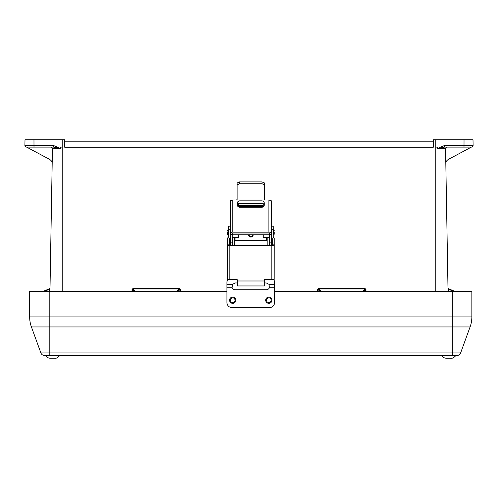 <?xml version="1.0" encoding="UTF-8"?>
<svg xmlns="http://www.w3.org/2000/svg" width="498" height="498" viewBox="0 0 498 498"><rect width="100%" height="100%" fill="white"/><g stroke="black" fill="none" stroke-linecap="round" stroke-linejoin="round"><path stroke-width="0.75" d="M49.949 291.436L52.203 162.105M471.357 147.109L444.316 147.109L471.058 147.109L464.005 147.109L464.03 139.77L433.328 139.77L433.328 147.215L64.672 147.215L64.672 139.77L62.238 139.77L62.231 147.109L60.65 147.109L60.575 148.703L53.684 147.109L58.783 148.049M26.462 147.109L26.462 147.109A1.562 1.562 180 0 1 24.9 145.522L53.554 145.522L60.644 148.504M448.051 291.436L445.797 162.105M26.942 147.109L50.883 147.109L52.452 148.703L52.215 162.124A8.036 8.036 -0 0 0 49.028 159.067L26.568 147.072L33.995 147.109L33.97 139.77L25 139.77L24.9 145.522M464.005 147.109L444.316 147.109L447.123 147.109L445.548 148.703L445.785 162.124A8.036 8.036 -0 0 1 448.972 159.067L471.432 147.072M437.356 148.504L444.446 145.522L444.316 147.109L437.425 148.703L437.35 147.109L435.769 147.109L435.762 139.77M471.538 147.109A1.562 1.562 0 0 0 473.1 145.522L444.446 145.522M464.03 139.77L473 139.77L473.1 145.522M62.238 139.77L33.97 139.77M64.672 141.837L433.328 141.837L64.672 141.837M53.684 147.109L33.995 147.109L53.684 147.109L50.883 147.109L53.684 147.109L53.554 145.522M50.005 288.099A0.585 0.585 0 0 1 49.651 288.628L43.04 291.436L49.651 288.628L43.04 291.436L49.651 288.628L49.987 289.17M132.007 291.436L132.007 289.487L132.543 289.481L132.543 291.436M132.007 289.487L133.078 288.417L132.543 289.481L134.572 291.436M133.078 288.417L179.38 288.417L179.38 288.946L133.078 288.946L135.668 291.436M179.38 288.417L180.45 289.487L179.38 288.946L176.784 291.436M317.55 291.436L317.55 289.487L318.085 289.481L318.085 291.436M317.55 289.487L318.62 288.417L318.085 289.481L320.121 291.436M318.62 288.417L364.922 288.417L364.922 288.946L318.62 288.946L321.216 291.436M364.922 288.417L365.993 289.487L364.922 288.946L362.332 291.436M448.349 288.628L454.96 291.436L448.349 288.628L454.96 291.436L448.349 288.628L448.362 289.164L448.349 288.628A0.585 0.585 0 0 1 447.995 288.099M448.013 289.17L448.362 289.164L448.399 291.436M451.225 358.23L446.376 358.23L451.225 358.23C452.607 358.429 454.151 357.52 455.851 355.497L45.66 355.497C46.7 357.247 48.244 358.162 50.279 358.23L55.129 358.23L50.279 358.23M40.88 352.926A3.909 3.909 0 0 0 44.552 355.497A3.909 3.909 0 0 1 40.88 352.926L31.424 326.956L40.88 352.926L460.625 352.926A3.909 3.909 0 0 1 456.959 355.497A3.909 3.909 0 0 0 460.625 352.926L470.081 326.956L31.424 326.956A29.295 29.295 180 0 1 29.656 316.933L29.656 291.436L226.945 291.436M460.625 352.926L470.081 326.956A29.295 29.295 180 0 0 471.849 316.933L471.849 291.436L274.56 291.436M49.19 355.497L456.959 355.497L44.552 355.497L49.19 355.497L49.19 291.436M452.315 355.497L452.315 316.933L471.849 316.933A29.295 29.295 180 0 1 470.081 326.956M31.424 326.956A29.295 29.295 180 0 1 29.656 316.933L452.315 316.933L452.315 291.436M446.376 358.23C444.334 358.162 442.797 357.247 441.751 355.497L59.754 355.497C58.054 357.52 56.517 358.429 55.129 358.23M264.32 282.957L266.262 282.957L269.007 284.346L269.393 287.751A3.418 3.418 0 0 1 266.262 289.792L235.243 289.792A3.418 3.418 0 0 1 232.118 287.751L232.498 284.346L235.243 282.957L237.291 282.957M227.935 279.378A4.88 4.862 0 0 0 226.945 282.316L226.945 302.647A4.88 4.88 0 0 0 231.825 307.527L269.679 307.527A4.88 4.88 0 0 0 274.56 302.647L274.56 287.751L269.393 287.751M232.684 297.082A3.125 3.125 0 0 0 229.983 301.769A3.125 3.125 0 0 0 235.392 301.769A3.125 3.125 0 0 0 232.684 297.082A3.125 3.125 180 0 1 235.809 300.207A3.125 3.125 180 0 1 232.684 303.332A3.125 3.125 180 0 1 229.559 300.207A3.125 3.125 180 0 1 232.684 297.082M268.82 297.082A3.125 3.125 0 0 0 266.113 301.769A3.125 3.125 0 0 0 271.528 301.769A3.125 3.125 0 0 0 268.82 297.082A3.125 3.125 180 0 1 271.528 301.769A3.125 3.125 180 0 1 266.113 301.769A3.125 3.125 180 0 1 268.82 297.082M273.576 279.378A4.88 4.862 0 0 1 274.56 282.316L274.56 287.751M227.368 232.323L227.368 234.191L227.368 232.323M274.242 232.323L274.242 234.191L274.242 232.323M264.482 184.833L262.035 183.75L262.035 181.913L264.482 182.965L264.482 199.437L265.067 199.978L236.55 199.978L237.135 199.437L237.135 182.965L239.575 181.913L262.035 181.913M239.575 181.913L239.575 183.75L237.135 184.833M239.575 183.75L262.035 183.75M269.362 245.439L269.362 234.415L271.317 234.415L271.317 245.439M272.294 245.439L272.294 244.151L274.242 244.151L274.193 279.378L264.911 279.378A0.585 0.585 0 0 0 264.32 279.969M271.317 235.025L271.317 237.664L272.294 238.635L272.294 244.151M237.291 279.963A0.585 0.585 0 0 0 236.706 279.378L227.418 279.378L227.368 244.151L229.323 244.151L229.323 245.439M229.323 244.151L229.323 238.635L230.3 237.664L230.3 235.025L230.3 242.146L232.255 242.146L232.255 245.439M227.368 245.483L229.808 245.439L229.808 279.341L236.706 279.341A0.585 0.585 180 0 1 237.291 279.926L237.291 285.952L264.32 285.952L264.32 279.932A0.585 0.585 180 0 1 264.911 279.347L271.802 279.347L271.802 245.439L229.808 245.439M271.802 245.439L274.242 245.483M271.317 229.696L273.265 229.696L273.265 237.278L274.242 238.243L274.242 244.151M227.368 244.151L227.368 238.243L228.345 237.278L228.345 226.204L230.3 226.204M272.294 238.866L271.317 237.901M230.3 237.901L229.323 238.866M273.265 229.696L273.265 226.204L271.317 226.204M230.3 235.025L230.3 234.415L232.255 234.415L232.255 242.146M232.74 232.136A2.44 1.058 180 0 0 230.3 233.189L230.3 200.787L232.74 199.978L232.74 232.136L268.87 232.136L268.87 199.978L265.067 199.978M230.3 234.415L230.3 233.189M269.362 234.415L269.362 233.232L268.777 232.977L232.84 232.977L232.255 233.232L232.255 234.415M268.87 199.978L271.317 200.787L271.317 234.415M271.317 233.189A2.44 1.058 180 0 0 268.87 232.136M237.328 204.915L237.328 203.172C237.478 201.771 238.262 200.999 239.675 200.85L261.942 200.85C263.355 200.999 264.133 201.771 264.282 203.172L264.282 204.915C264.133 206.321 263.355 207.093 261.942 207.243L239.675 207.243C238.262 207.093 237.478 206.321 237.328 204.915M232.74 199.978L236.55 199.978M230.3 245.439L230.3 242.146M264.282 203.209C264.133 201.808 263.355 201.036 261.942 200.887L239.675 200.887C238.262 201.036 237.478 201.808 237.328 203.209M229.808 279.341L227.418 279.378M274.193 279.378L271.802 279.347M271.976 242.887L271.976 241.02L271.976 242.887M229.597 242.887L229.597 241.02L229.597 242.887M266.567 240.428L266.567 237.434L263.249 237.434L263.249 234.782M263.249 206.844L263.249 206.384L238.368 206.384L238.368 205.792L263.249 205.792L263.249 206.384M234.458 237.428L238.368 237.434L238.368 234.782M238.368 206.844L238.368 206.384M248.371 234.782A2.44 2.44 0 0 0 250.805 237.048A2.44 2.44 0 0 0 253.239 234.782A2.44 2.44 180 0 1 250.805 237.029A2.44 2.44 180 0 1 248.371 234.782M238.368 205.55L238.368 203.595L263.249 203.595L263.249 205.55L242.009 205.394L238.368 205.792M250.805 205.4L259.284 205.55L250.805 205.4M232.504 245.439L232.504 237.266L234.458 237.266L234.458 245.439M267.152 245.439L267.152 237.266L269.107 237.266L269.107 245.439M266.567 237.434L267.152 237.428M267.152 237.266L269.107 237.266M62.231 291.436L62.231 147.109M60.575 148.703L52.452 148.703M445.548 148.703L437.425 148.703M435.769 291.436L435.769 147.109M180.45 289.487L180.45 291.436M365.993 289.487L365.993 291.436M49.601 291.436L49.638 289.164L44.291 291.436M453.709 291.436L448.362 289.164M179.915 291.436L179.915 289.481L177.879 291.436M365.457 291.436L365.457 289.481L363.428 291.436M232.118 287.751L226.945 287.751M232.498 284.346L226.945 284.346M274.56 284.346L269.007 284.346M232.684 302.547A2.347 2.347 0 0 0 234.714 299.03A2.347 2.347 0 0 0 230.655 299.03A2.347 2.347 0 0 0 232.684 302.547M268.82 297.86A2.347 2.347 0 0 0 266.791 301.377A2.347 2.347 0 0 0 270.85 301.377A2.347 2.347 0 0 0 268.82 297.86M273.265 234.782L273.657 234.782L273.657 229.933L274.242 230.524M228.345 229.933L227.953 229.933L227.953 234.782L228.345 234.782M269.362 242.146L271.317 242.146M264.32 280.984L237.291 280.984M230.3 229.696L228.345 229.696M230.3 240.428L230.182 245.277L229.597 244.686M271.317 245.277L271.317 240.428M235.044 237.434L235.044 240.428M248.963 234.782A1.855 1.855 0 0 0 252.654 234.782M232.255 234.782L269.362 234.782M273.265 229.933L273.657 229.933M273.657 234.782L274.242 234.191M227.953 234.782L227.368 234.191M227.953 229.933L227.368 230.524M267.152 240.428L234.458 240.428M267.152 245.277L234.458 245.277M230.182 240.428L229.597 241.02M271.391 245.277L271.976 244.686M271.391 240.428L271.976 241.02M234.458 237.266L232.504 237.266"/></g></svg>
